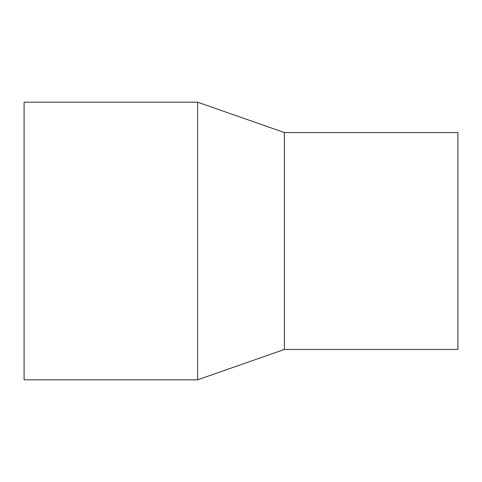 <?xml version="1.0" encoding="UTF-8"?>
<svg xmlns="http://www.w3.org/2000/svg" width="482" height="482" viewBox="0 0 482 482"><rect width="100%" height="100%" fill="white"/><g stroke="black" fill="none" stroke-linecap="round" stroke-linejoin="round"><path stroke-width="0.72" d="M24.1 241L24.1 379.816L197.62 379.816L197.62 102.184L24.1 102.184L24.1 241M284.38 349.45L284.38 132.55L457.9 132.55L457.9 349.45L284.38 349.45L197.62 379.816M284.38 132.55L197.62 102.184"/></g></svg>
